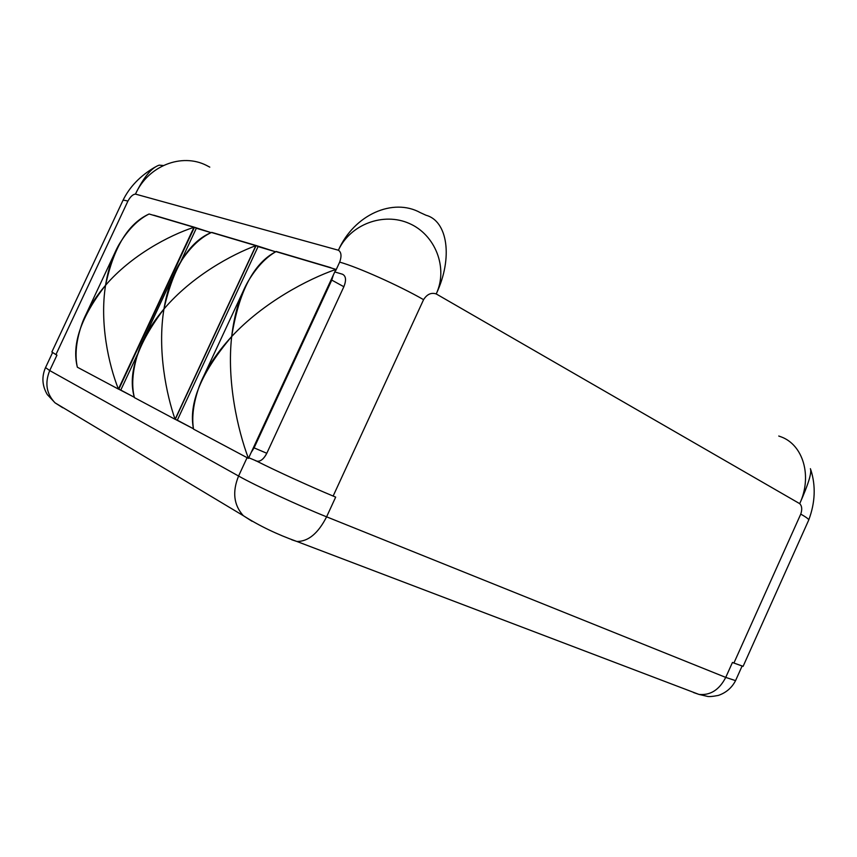 <?xml version="1.0" encoding="UTF-8"?>
<svg xmlns="http://www.w3.org/2000/svg" width="857" height="857" viewBox="0 0 857 857"><rect width="100%" height="100%" fill="white"/><g stroke="black" fill="none" stroke-linecap="round" stroke-linejoin="round"><path stroke-width="1.29" d="M55.93 354.594L51.859 351.991L122.84 200.656C122.969 200.024 124.661 200.174 127.907 201.106L55.93 354.594L56.958 355.13L49.717 370.567L238.578 476.031C232.161 491.854 233.736 505.073 243.313 515.678L252.033 521.27L243.313 515.678C233.736 505.073 232.161 491.854 238.578 476.031C255.547 485.64 299.222 505.887 326.603 516.825C318.151 533.365 308.252 541.581 296.897 541.474L291.712 539.749L296.897 541.474C308.252 541.581 318.151 533.365 326.603 516.825L335.676 497.114L333.137 496.053C310.695 486.733 276.061 470.922 256.918 461.248C276.061 470.922 310.695 486.733 333.137 496.053L335.676 497.114L326.603 516.825L725.74 677.405L732.456 662.44L733.903 663.039L800.759 514.093C806.212 517.21 808.879 519.181 808.74 520.006C808.879 519.181 806.212 517.21 800.759 514.093C802.323 509.433 801.97 505.951 799.71 503.659L436.224 293.94C431.242 292.312 427.032 294.219 423.572 299.661L333.137 496.053L423.572 299.661C427.032 294.219 431.242 292.312 436.224 293.94C453.31 257.882 447.611 220.913 425.972 215.225L420.284 212.622C393.181 197.592 354.273 214.486 338.397 250.223L135.46 194.1C132.91 194.314 130.393 196.649 127.907 201.106L55.93 354.594L56.958 355.13L49.717 370.567L238.578 476.031L247.084 457.659L238.578 476.031C255.547 485.64 299.222 505.887 326.603 516.825L725.74 677.405C719.28 689.885 710.346 695.552 698.937 694.406L693.506 692.531L698.937 694.406C710.346 695.552 719.28 689.885 725.74 677.405L732.456 662.44L733.903 663.039L800.759 514.093C802.323 509.433 801.97 505.951 799.71 503.659L436.224 293.94C448.447 267.823 435.238 234.754 409.421 223.527C383.604 211.883 350.363 224.255 338.397 250.223L135.46 194.1C148.175 165.68 181.813 152.739 206.516 165.422C181.813 152.739 148.175 165.68 135.46 194.1C143.612 177.303 151.539 167.651 159.241 165.144L163.323 165.519M254.958 460.338L256.093 460.937L254.958 460.338M193.478 428.789L175.096 419.234L177.324 420.187L258.075 246.591L275.675 251.819L256.125 245.53L258.075 246.591L177.324 420.187L193.478 428.789M134.345 397.294L118.427 389.024L120.783 390.074L137.495 354.284L120.783 390.074L134.345 397.294M810.84 469.893C815.918 485.94 815.221 502.641 808.74 520.006L743.094 666.36L733.903 663.039L743.115 666.317M425.972 215.225C447.611 220.913 453.31 257.882 436.224 293.94C448.447 267.823 435.238 234.754 409.421 223.527C383.604 211.883 350.363 224.255 338.397 250.223C341.365 252.194 341.782 256.157 339.672 262.113L335.794 270.512L339.672 262.113C357.701 267.105 399.244 285.681 423.572 299.661C399.244 285.681 357.701 267.105 339.672 262.113C341.782 256.157 341.365 252.194 338.397 250.223C354.273 214.486 393.181 197.592 420.284 212.622M780.909 436.791C803.084 444.687 812.586 476.149 799.71 503.659C812.586 476.149 803.084 444.687 780.909 436.791L778.745 436.031M209.783 167.136L206.516 165.422M122.84 200.656C122.969 200.024 124.661 200.174 127.907 201.106C130.393 196.649 132.91 194.314 135.46 194.1C143.612 177.313 151.539 167.661 159.241 165.144M810.401 468.672C811.933 472.614 808.365 484.269 799.71 503.659C808.365 484.269 811.933 472.603 810.401 468.672M180.934 261.246L196.339 228.262L211.111 232.654L194.453 227.255L196.339 228.262L180.934 261.246M153.703 215.182L194.453 227.255L118.812 389.239L194.453 227.255L153.703 215.182M211.84 232.408L256.125 245.53L175.267 419.319L256.125 245.53L211.84 232.408M276.147 251.455L330.481 267.555L276.147 251.455M342.5 274.24L335.087 272.023L342.5 274.24C345.992 276.008 346.453 280.175 343.861 286.731L331.766 280.1L254.09 447.868L266.806 453.278L343.861 286.731L331.766 280.1L333.341 275.022L331.766 280.1L254.09 447.868L266.806 453.278C264.042 458.688 260.882 461.366 257.346 461.334L256.093 460.937C259.875 462.148 263.442 459.588 266.806 453.278L343.861 286.731C346.453 280.175 345.992 276.008 342.5 274.24M251.187 452.453L254.09 447.868L251.187 452.453M331.552 268.08L330.481 267.555L331.552 268.08M248.444 458.388L335.944 269.387L275.997 251.615L335.944 269.387L248.444 458.388L193.521 429.121L248.444 458.388C237.678 429.935 226.666 381.226 231.679 336.544C226.666 381.226 237.678 429.935 248.444 458.388M193.521 429.121C188.401 403.508 201.116 372.656 231.679 336.544C263.228 302.585 307.599 279.211 335.944 269.387C307.599 279.211 263.228 302.585 231.679 336.544C238.921 291.412 253.693 263.11 275.997 251.615C265.713 257.475 256.35 267.502 247.93 281.685C239.692 296.147 234.282 314.433 231.679 336.544C216.146 353.438 205.326 370.063 199.22 386.421C193.468 402.736 191.572 416.963 193.521 429.121M118.405 389.078C108.539 364.279 99.573 322.896 105.561 285.285C131.11 255.6 168.754 235.514 193.961 227.287L118.405 389.078L193.961 227.287L149.097 213.993L193.961 227.287C168.754 235.514 131.11 255.6 105.561 285.285C99.573 322.896 108.539 364.279 118.405 389.078L77.344 367.203L118.405 389.078M175.074 419.287C166.654 395.173 157.131 350.77 163.944 309.013C192.086 275.89 232.247 254.39 255.857 245.648L175.074 419.287L255.857 245.648L211.443 232.472L255.857 245.648C232.247 254.39 192.086 275.89 163.944 309.013C157.131 350.77 166.654 395.173 175.074 419.287L134.41 397.616L175.074 419.287M697.427 693.838L693.506 692.531L697.427 693.838M62.775 407.761L55.03 402.833C46.428 393.813 44.65 383.068 49.717 370.567L45.528 367.589L49.717 370.567C44.65 383.068 46.428 393.813 55.03 402.833L62.775 407.761M52.534 352.656L45.528 367.589C41.543 376.78 42.122 385.768 47.285 394.552L55.03 402.833L243.313 515.678C259.232 525.823 277.1 534.425 296.897 541.474L698.937 694.406L706.821 696.238C708.535 696.848 712.36 696.58 718.305 695.434C726.083 692.756 731.835 687.828 735.563 680.629L725.74 677.405L735.563 680.629L742.044 666.178M134.41 397.616C127.468 373.877 137.313 344.343 163.944 309.013C173.36 267.18 189.193 241.663 211.443 232.472C199.488 237.989 188.497 248.959 178.47 265.402C171.646 277.432 166.804 291.969 163.944 309.013C152.503 322.596 144.244 336.115 139.166 349.56C132.696 368.499 131.1 384.514 134.41 397.616M77.344 367.203C71.602 344.257 81.008 316.951 105.561 285.285C113.66 247.309 128.164 223.548 149.097 213.993C137.859 219.553 127.747 229.89 118.748 244.995C112.481 256.222 108.089 269.644 105.561 285.285C94.956 297.658 87.243 310.073 82.422 322.521C76.273 339.726 74.58 354.627 77.344 367.203M154.871 167.201C140.162 175.846 129.514 186.944 122.915 200.495M257.346 461.334L248.744 457.734M114.924 252.665L86 314.38M245.113 287.052L201.631 380.54M173.992 274.294L143.28 340.079"/></g></svg>
